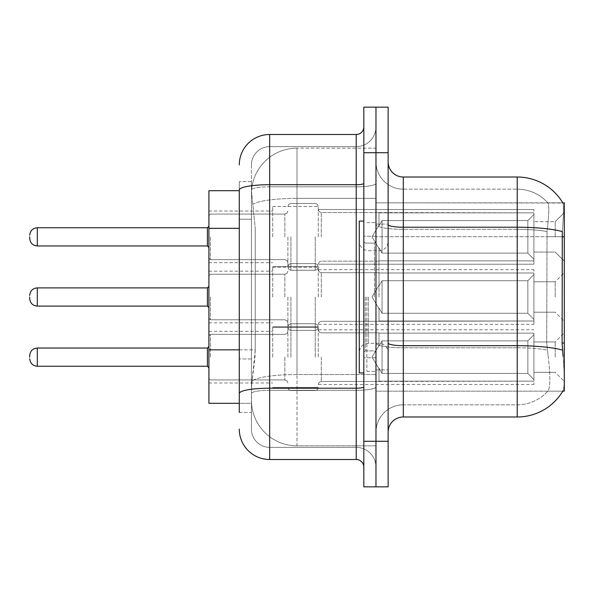 <?xml version="1.0" encoding="UTF-8"?>
<svg xmlns="http://www.w3.org/2000/svg" width="594" height="594" viewBox="0 0 594 594"><rect width="100%" height="100%" fill="white"/><g stroke="black" fill="none" stroke-linecap="round" stroke-linejoin="round"><path stroke-width="0.45" stroke-dasharray="2.97 2.23" d="M564.3 236.858L564.3 212.555L564.3 236.858M555.19 236.858L555.19 221.673L555.19 236.858M564.3 297L564.3 272.698L564.3 297M555.19 297L555.19 281.816L555.19 297M564.3 357.143L564.3 332.84L564.3 357.143M555.19 357.143L555.19 341.958L555.19 357.143M272.698 236.858L272.698 206.482L272.698 236.858M208.91 236.858L208.91 211.041L208.91 236.858M272.698 297L272.698 266.624L272.698 297M208.91 297L208.91 271.183L208.91 297M272.698 357.143L272.698 326.767L272.698 357.143M208.91 357.143L208.91 331.326L208.91 357.143M318.265 236.858L318.265 206.482L318.265 236.858M318.265 297L318.265 266.624L318.265 297M318.265 357.143L318.265 326.767L318.265 357.143M533.924 236.858L533.924 209.519L533.924 264.196L533.924 236.858L533.924 264.196L533.924 236.858L533.924 264.196L533.924 236.858L533.924 264.196L533.924 236.858L533.924 264.196L533.924 236.858L533.924 264.196L533.924 236.858L533.924 264.196L533.924 236.858L533.924 264.196L533.924 236.858L533.924 264.196L533.924 236.858L533.924 264.196L533.924 236.858L533.924 264.196L533.924 236.858L533.924 264.196L533.924 236.858L533.924 264.196L533.924 236.858L533.924 264.196L533.924 236.858L533.924 260.863L533.924 236.858L533.924 259.318L527.851 253.126L382.053 253.126L382.053 220.589L382.053 253.126L379.009 247.869L382.053 253.126L527.851 253.126L527.851 220.589L527.851 253.126L533.924 259.318L533.924 260.863L379.009 260.863L533.924 260.863L533.924 212.852L533.924 260.863L533.924 236.858L533.924 259.318L527.851 253.126L382.053 253.126L382.053 220.589L379.009 225.846L382.053 220.589L527.851 220.589L533.924 214.397L527.851 220.589L382.053 220.589L382.053 253.126L379.009 247.869L379.009 261.16L379.009 247.869L382.053 253.126L527.851 253.126L527.851 220.589L527.851 253.126L533.924 259.318L533.924 260.863L379.009 260.863L533.924 260.863L533.924 212.852L379.009 212.852L533.924 212.852L533.924 260.863L533.924 236.858L533.924 259.318L527.851 253.126L382.053 253.126L382.053 220.589L379.009 225.846L379.009 212.555L379.009 225.846L382.053 220.589L527.851 220.589L533.924 214.397L527.851 220.589L382.053 220.589L382.053 253.126L379.009 247.869L379.009 261.16L379.009 247.869L382.053 253.126L527.851 253.126L527.851 220.589L527.851 253.126L533.924 259.318L533.924 260.863L379.009 260.863L533.924 260.863L533.924 212.852L379.009 212.852L533.924 212.852L533.924 260.863L533.924 236.858L533.924 259.318L527.851 253.126L382.053 253.126L382.053 220.589L379.009 225.846L379.009 212.555L379.009 225.846L382.053 220.589L527.851 220.589L533.924 214.397L527.851 220.589L382.053 220.589L382.053 253.126L379.009 247.869L379.009 261.16L379.009 247.869L382.053 253.126L527.851 253.126L527.851 220.589L527.851 253.126L533.924 259.318L533.924 260.863L379.009 260.863L533.924 260.863L533.924 212.852L379.009 212.852L533.924 212.852L533.924 260.863L533.924 236.858L533.924 259.318L527.851 253.126L382.053 253.126L382.053 220.589L379.009 225.846L379.009 212.555L379.009 225.846L382.053 220.589L527.851 220.589L533.924 214.397L527.851 220.589L382.053 220.589L382.053 253.126L379.009 247.869L379.009 261.16L379.009 247.869L382.053 253.126L527.851 253.126L527.851 220.589L527.851 253.126L533.924 259.318L533.924 260.863L379.009 260.863L533.924 260.863L533.924 212.852L379.009 212.852L533.924 212.852L533.924 260.863L533.924 236.858L533.924 259.318L527.851 253.126L382.053 253.126L382.053 220.589L379.009 225.846L379.009 212.555L379.009 225.846L382.053 220.589L527.851 220.589L533.924 214.397L527.851 220.589L382.053 220.589L382.053 253.126L379.009 247.869L379.009 261.16L379.009 247.869L382.053 253.126L527.851 253.126L527.851 220.589L527.851 253.126L533.924 259.318L533.924 260.863L379.009 260.863L533.924 260.863L533.924 212.852L379.009 212.852L533.924 212.852L533.924 260.863L533.924 236.858L533.924 259.318L527.851 253.126L382.053 253.126L382.053 220.589L379.009 225.846L379.009 212.555L379.009 225.846L382.053 220.589L527.851 220.589L533.924 214.397L527.851 220.589L382.053 220.589L382.053 253.126L379.009 247.869L379.009 261.16L379.009 247.869L382.053 253.126L527.851 253.126L527.851 220.589L527.851 253.126L533.924 259.318L533.924 260.863L379.009 260.863L533.924 260.863L533.924 212.852L379.009 212.852L533.924 212.852L533.924 260.863L533.924 236.858L533.924 259.318L527.851 253.126L382.053 253.126L382.053 220.589L379.009 225.846L379.009 212.555L379.009 225.846L382.053 220.589L527.851 220.589L533.924 214.397L527.851 220.589L382.053 220.589L382.053 253.126L379.009 247.869L379.009 261.16L379.009 247.869L382.053 253.126L527.851 253.126L527.851 220.589L527.851 253.126L533.924 259.318L533.924 260.863L379.009 260.863L533.924 260.863L533.924 212.852L379.009 212.852L533.924 212.852L533.924 260.863L533.924 236.858L533.924 259.318L527.851 253.126L382.053 253.126L382.053 220.589L379.009 225.846L379.009 212.555L379.009 225.846L382.053 220.589L527.851 220.589L533.924 214.397L527.851 220.589L382.053 220.589L382.053 253.126L379.009 247.869L379.009 261.16L379.009 247.869L382.053 253.126L527.851 253.126L527.851 220.589L527.851 253.126L533.924 259.318L533.924 260.863L379.009 260.863L533.924 260.863L533.924 212.852L379.009 212.852L533.924 212.852L533.924 260.863L533.924 236.858L533.924 259.318L527.851 253.126L382.053 253.126L382.053 220.589L379.009 225.846L379.009 212.555L379.009 225.846L382.053 220.589L527.851 220.589L533.924 214.397L527.851 220.589L382.053 220.589L382.053 253.126L379.009 247.869L379.009 261.16L379.009 247.869L382.053 253.126L527.851 253.126L527.851 220.589L527.851 253.126L533.924 259.318L533.924 260.863L379.009 260.863L533.924 260.863L533.924 212.852L379.009 212.852L533.924 212.852L533.924 260.863L533.924 236.858L533.924 259.318L527.851 253.126L382.053 253.126L382.053 220.589L379.009 225.846L379.009 212.555L379.009 225.846L382.053 220.589L527.851 220.589L533.924 214.397L527.851 220.589L382.053 220.589L382.053 253.126L379.009 247.869L379.009 261.16L379.009 247.869L382.053 253.126L527.851 253.126L527.851 220.589L527.851 253.126L533.924 259.318L533.924 260.863L379.009 260.863L533.924 260.863L533.924 212.852L379.009 212.852L533.924 212.852L533.924 260.863L533.924 236.858L533.924 259.318L527.851 253.126L382.053 253.126L382.053 220.589L379.009 225.846L379.009 212.555L379.009 225.846L382.053 220.589L527.851 220.589L533.924 214.397L527.851 220.589L382.053 220.589L382.053 253.126L379.009 247.869L379.009 261.16L379.009 247.869L382.053 253.126L527.851 253.126L527.851 220.589L527.851 253.126L533.924 259.318L533.924 260.863L379.009 260.863L533.924 260.863L533.924 212.852L379.009 212.852L533.924 212.852L533.924 260.863L533.924 236.858L533.924 259.318L527.851 253.126L382.053 253.126L382.053 220.589L379.009 225.846L379.009 212.555L379.009 225.846L382.053 220.589L527.851 220.589L533.924 214.397L527.851 220.589L382.053 220.589L382.053 253.126L379.009 247.869L379.009 261.16L379.009 247.869L382.053 253.126L527.851 253.126L527.851 220.589L527.851 253.126L533.924 259.318L533.924 260.863L379.009 260.863L533.924 260.863L533.924 212.852L379.009 212.852L533.924 212.852L533.924 260.863L533.924 236.858L533.924 259.318L527.851 253.126L382.053 253.126L382.053 220.589L379.009 225.846L379.009 212.555L379.009 225.846L382.053 220.589L527.851 220.589L533.924 214.397L527.851 220.589L382.053 220.589L382.053 253.126L379.009 247.869L379.009 261.16L379.009 247.869L382.053 253.126L527.851 253.126L527.851 220.589L527.851 253.126L533.924 259.318L533.924 260.863L379.009 260.863L533.924 260.863L533.924 212.852L379.009 212.852L533.924 212.852L533.924 236.858M533.924 297L533.924 269.661L533.924 324.339L533.924 297L533.924 324.339L533.924 297L533.924 324.339L533.924 297L533.924 324.339L533.924 297L533.924 324.339L533.924 297L533.924 324.339L533.924 297L533.924 324.339L533.924 297L533.924 324.339L533.924 297L533.924 324.339L533.924 297L533.924 324.339L533.924 297L533.924 324.339L533.924 297L533.924 324.339L533.924 297L533.924 324.339L533.924 297L533.924 324.339L533.924 297L533.924 324.339L533.924 297L533.924 319.461L527.851 313.268L382.053 313.268L527.851 313.268L527.851 280.732L382.053 280.732L382.053 313.268L382.053 280.732L379.009 285.989L382.053 280.732L527.851 280.732L527.851 313.268L533.924 319.461L533.924 272.995L533.924 321.005L533.924 272.995L379.009 272.995L533.924 272.995L533.924 274.539L527.851 280.732L533.924 274.539L533.924 321.005L379.009 321.005L533.924 321.005L533.924 319.461L527.851 313.268L382.053 313.268L379.009 308.011L382.053 313.268L527.851 313.268L527.851 280.732L382.053 280.732L382.053 313.268L382.053 280.732L379.009 285.989L379.009 272.698L379.009 285.989L382.053 280.732L527.851 280.732L527.851 313.268L533.924 319.461L533.924 272.995L533.924 321.005L533.924 272.995L379.009 272.995L533.924 272.995L533.924 274.539L527.851 280.732L533.924 274.539L533.924 321.005L379.009 321.302L379.009 308.011L379.009 321.005L533.924 321.005L533.924 319.461L527.851 313.268L382.053 313.268L379.009 308.011L382.053 313.268L527.851 313.268L527.851 280.732L382.053 280.732L382.053 313.268L382.053 280.732L379.009 285.989L379.009 272.698L379.009 285.989L382.053 280.732L527.851 280.732L527.851 313.268L533.924 319.461L533.924 272.995L533.924 321.005L533.924 272.995L379.009 272.995L533.924 272.995L533.924 274.539L527.851 280.732L533.924 274.539L533.924 321.005L379.009 321.302L379.009 308.011L379.009 321.005L533.924 321.005L533.924 319.461L527.851 313.268L382.053 313.268L379.009 308.011L382.053 313.268L527.851 313.268L527.851 280.732L382.053 280.732L382.053 313.268L382.053 280.732L379.009 285.989L379.009 272.698L379.009 285.989L382.053 280.732L527.851 280.732L527.851 313.268L533.924 319.461L533.924 272.995L533.924 321.005L533.924 272.995L379.009 272.995L533.924 272.995L533.924 274.539L527.851 280.732L533.924 274.539L533.924 321.005L379.009 321.302L379.009 308.011L379.009 321.005L533.924 321.005L533.924 319.461L527.851 313.268L382.053 313.268L379.009 308.011L382.053 313.268L527.851 313.268L527.851 280.732L382.053 280.732L382.053 313.268L382.053 280.732L379.009 285.989L379.009 272.698L379.009 285.989L382.053 280.732L527.851 280.732L527.851 313.268L533.924 319.461L533.924 272.995L533.924 321.005L533.924 272.995L379.009 272.995L533.924 272.995L533.924 274.539L527.851 280.732L533.924 274.539L533.924 321.005L379.009 321.302L379.009 308.011L379.009 321.005L533.924 321.005L533.924 319.461L527.851 313.268L382.053 313.268L379.009 308.011L382.053 313.268L527.851 313.268L527.851 280.732L382.053 280.732L382.053 313.268L382.053 280.732L379.009 285.989L379.009 272.698L379.009 285.989L382.053 280.732L527.851 280.732L527.851 313.268L533.924 319.461L533.924 272.995L533.924 321.005L533.924 272.995L379.009 272.995L533.924 272.995L533.924 274.539L527.851 280.732L533.924 274.539L533.924 321.005L379.009 321.302L379.009 308.011L379.009 321.005L533.924 321.005L533.924 319.461L527.851 313.268L382.053 313.268L379.009 308.011L382.053 313.268L527.851 313.268L527.851 280.732L382.053 280.732L382.053 313.268L382.053 280.732L379.009 285.989L379.009 272.698L379.009 285.989L382.053 280.732L527.851 280.732L527.851 313.268L533.924 319.461L533.924 272.995L533.924 321.005L533.924 272.995L379.009 272.995L533.924 272.995L533.924 274.539L527.851 280.732L533.924 274.539L533.924 321.005L379.009 321.302L379.009 308.011L379.009 321.005L533.924 321.005L533.924 319.461L527.851 313.268L382.053 313.268L379.009 308.011L382.053 313.268L527.851 313.268L527.851 280.732L382.053 280.732L382.053 313.268L382.053 280.732L379.009 285.989L379.009 272.698L379.009 285.989L382.053 280.732L527.851 280.732L527.851 313.268L533.924 319.461L533.924 272.995L533.924 321.005L533.924 272.995L379.009 272.995L533.924 272.995L533.924 274.539L527.851 280.732L533.924 274.539L533.924 321.005L379.009 321.302L379.009 308.011L379.009 321.005L533.924 321.005L533.924 319.461L527.851 313.268L382.053 313.268L379.009 308.011L382.053 313.268L527.851 313.268L527.851 280.732L382.053 280.732L382.053 313.268L382.053 280.732L379.009 285.989L379.009 272.698L379.009 285.989L382.053 280.732L527.851 280.732L527.851 313.268L533.924 319.461L533.924 272.995L533.924 321.005L533.924 272.995L379.009 272.995L533.924 272.995L533.924 274.539L527.851 280.732L533.924 274.539L533.924 321.005L379.009 321.302L379.009 308.011L379.009 321.005L533.924 321.005L533.924 319.461L527.851 313.268L382.053 313.268L379.009 308.011L382.053 313.268L527.851 313.268L527.851 280.732L382.053 280.732L382.053 313.268L382.053 280.732L379.009 285.989L379.009 272.698L379.009 285.989L382.053 280.732L527.851 280.732L527.851 313.268L533.924 319.461L533.924 272.995L533.924 321.005L533.924 272.995L379.009 272.995L533.924 272.995L533.924 274.539L527.851 280.732L533.924 274.539L533.924 321.005L379.009 321.302L379.009 308.011L379.009 321.005L533.924 321.005L533.924 319.461L527.851 313.268L382.053 313.268L379.009 308.011L382.053 313.268L527.851 313.268L527.851 280.732L382.053 280.732L382.053 313.268L382.053 280.732L379.009 285.989L379.009 272.698L379.009 285.989L382.053 280.732L527.851 280.732L527.851 313.268L533.924 319.461L533.924 272.995L533.924 321.005L533.924 272.995L379.009 272.995L533.924 272.995L533.924 274.539L527.851 280.732L533.924 274.539L533.924 321.005L379.009 321.302L379.009 308.011L379.009 321.005L533.924 321.005L533.924 319.461L527.851 313.268L382.053 313.268L379.009 308.011L382.053 313.268L527.851 313.268L527.851 280.732L382.053 280.732L382.053 313.268L382.053 280.732L379.009 285.989L379.009 272.698L379.009 285.989L382.053 280.732L527.851 280.732L527.851 313.268L533.924 319.461L533.924 272.995L533.924 321.005L533.924 272.995L379.009 272.995L533.924 272.995L533.924 274.539L527.851 280.732L533.924 274.539L533.924 321.005L379.009 321.302L379.009 308.011L379.009 321.005L533.924 321.005L533.924 319.461L527.851 313.268L382.053 313.268L379.009 308.011L382.053 313.268L527.851 313.268L527.851 280.732L382.053 280.732L382.053 313.268L382.053 280.732L379.009 285.989L379.009 272.698L379.009 285.989L382.053 280.732L527.851 280.732L527.851 313.268L533.924 319.461L533.924 272.995L533.924 321.005L533.924 272.995L379.009 272.995L533.924 272.995L533.924 274.539L527.851 280.732L533.924 274.539L533.924 321.005L379.009 321.302L379.009 308.011L379.009 321.005L533.924 321.005L533.924 319.461L527.851 313.268L382.053 313.268L379.009 308.011L382.053 313.268L527.851 313.268L527.851 280.732L382.053 280.732L382.053 313.268L382.053 280.732L379.009 285.989L379.009 272.698L379.009 285.989L382.053 280.732L527.851 280.732L527.851 313.268L533.924 319.461L533.924 272.995L533.924 321.005L533.924 272.995L379.009 272.995L533.924 272.995L533.924 274.539L527.851 280.732L533.924 274.539L533.924 321.005L379.009 321.302L379.009 308.011L379.009 321.005L533.924 321.005L533.924 319.461L527.851 313.268L382.053 313.268L379.009 308.011L382.053 313.268L527.851 313.268L527.851 280.732L382.053 280.732L382.053 313.268L382.053 280.732L379.009 285.989L379.009 272.698L379.009 285.989L382.053 280.732L527.851 280.732L527.851 313.268L533.924 319.461L533.924 272.995L533.924 321.005L533.924 272.995L379.009 272.995L533.924 272.995L533.924 274.539L527.851 280.732L533.924 274.539L533.924 297M533.924 357.143L533.924 384.481L533.924 333.137L533.924 357.143L533.924 334.682L527.851 340.874L382.053 340.874L382.053 373.411L382.053 340.874L379.009 346.131L382.053 340.874L527.851 340.874L527.851 373.411L527.851 340.874L533.924 334.682L533.924 333.137L379.009 333.137L533.924 333.137L533.924 381.148L533.924 333.137L533.924 357.143L533.924 334.682L527.851 340.874L382.053 340.874L382.053 373.411L379.009 368.154L382.053 373.411L527.851 373.411L533.924 379.603L527.851 373.411L382.053 373.411L382.053 340.874L379.009 346.131L379.009 332.84L379.009 346.131L382.053 340.874L527.851 340.874L527.851 373.411L527.851 340.874L533.924 334.682L533.924 333.137L379.009 333.137L533.924 333.137L533.924 381.148L379.009 381.148L533.924 381.148L533.924 333.137L533.924 357.143L533.924 334.682L527.851 340.874L382.053 340.874L382.053 373.411L379.009 368.154L379.009 381.445L379.009 368.154L382.053 373.411L527.851 373.411L533.924 379.603L527.851 373.411L382.053 373.411L382.053 340.874L379.009 346.131L379.009 332.84L379.009 346.131L382.053 340.874L527.851 340.874L527.851 373.411L527.851 340.874L533.924 334.682L533.924 333.137L379.009 333.137L533.924 333.137L533.924 381.148L379.009 381.148L533.924 381.148L533.924 333.137L533.924 357.143L533.924 334.682L527.851 340.874L382.053 340.874L382.053 373.411L379.009 368.154L379.009 381.445L379.009 368.154L382.053 373.411L527.851 373.411L533.924 379.603L527.851 373.411L382.053 373.411L382.053 340.874L379.009 346.131L379.009 332.84L379.009 346.131L382.053 340.874L527.851 340.874L527.851 373.411L527.851 340.874L533.924 334.682L533.924 333.137L379.009 333.137L533.924 333.137L533.924 381.148L379.009 381.148L533.924 381.148L533.924 333.137L533.924 357.143L533.924 334.682L527.851 340.874L382.053 340.874L382.053 373.411L379.009 368.154L379.009 381.445L379.009 368.154L382.053 373.411L527.851 373.411L533.924 379.603L527.851 373.411L382.053 373.411L382.053 340.874L379.009 346.131L379.009 332.84L379.009 346.131L382.053 340.874L527.851 340.874L527.851 373.411L527.851 340.874L533.924 334.682L533.924 333.137L379.009 333.137L533.924 333.137L533.924 381.148L379.009 381.148L533.924 381.148L533.924 333.137L533.924 357.143L533.924 334.682L527.851 340.874L382.053 340.874L382.053 373.411L379.009 368.154L379.009 381.445L379.009 368.154L382.053 373.411L527.851 373.411L533.924 379.603L527.851 373.411L382.053 373.411L382.053 340.874L379.009 346.131L379.009 332.84L379.009 346.131L382.053 340.874L527.851 340.874L527.851 373.411L527.851 340.874L533.924 334.682L533.924 333.137L379.009 333.137L533.924 333.137L533.924 381.148L379.009 381.148L533.924 381.148L533.924 333.137L533.924 357.143L533.924 334.682L527.851 340.874L382.053 340.874L382.053 373.411L379.009 368.154L379.009 381.445L379.009 368.154L382.053 373.411L527.851 373.411L533.924 379.603L527.851 373.411L382.053 373.411L382.053 340.874L379.009 346.131L379.009 332.84L379.009 346.131L382.053 340.874L527.851 340.874L527.851 373.411L527.851 340.874L533.924 334.682L533.924 333.137L379.009 333.137L533.924 333.137L533.924 381.148L379.009 381.148L533.924 381.148L533.924 333.137L533.924 357.143L533.924 334.682L527.851 340.874L382.053 340.874L382.053 373.411L379.009 368.154L379.009 381.445L379.009 368.154L382.053 373.411L527.851 373.411L533.924 379.603L527.851 373.411L382.053 373.411L382.053 340.874L379.009 346.131L379.009 332.84L379.009 346.131L382.053 340.874L527.851 340.874L527.851 373.411L527.851 340.874L533.924 334.682L533.924 333.137L379.009 333.137L533.924 333.137L533.924 381.148L379.009 381.148L533.924 381.148L533.924 333.137L533.924 357.143L533.924 334.682L527.851 340.874L382.053 340.874L382.053 373.411L379.009 368.154L379.009 381.445L379.009 368.154L382.053 373.411L527.851 373.411L533.924 379.603L527.851 373.411L382.053 373.411L382.053 340.874L379.009 346.131L379.009 332.84L379.009 346.131L382.053 340.874L527.851 340.874L527.851 373.411L527.851 340.874L533.924 334.682L533.924 333.137L379.009 333.137L533.924 333.137L533.924 381.148L379.009 381.148L533.924 381.148L533.924 333.137L533.924 357.143L533.924 334.682L527.851 340.874L382.053 340.874L382.053 373.411L379.009 368.154L379.009 381.445L379.009 368.154L382.053 373.411L527.851 373.411L533.924 379.603L527.851 373.411L382.053 373.411L382.053 340.874L379.009 346.131L379.009 332.84L379.009 346.131L382.053 340.874L527.851 340.874L527.851 373.411L527.851 340.874L533.924 334.682L533.924 333.137L379.009 333.137L533.924 333.137L533.924 381.148L379.009 381.148L533.924 381.148L533.924 333.137L533.924 357.143L533.924 334.682L527.851 340.874L382.053 340.874L382.053 373.411L379.009 368.154L379.009 381.445L379.009 368.154L382.053 373.411L527.851 373.411L533.924 379.603L527.851 373.411L382.053 373.411L382.053 340.874L379.009 346.131L379.009 332.84L379.009 346.131L382.053 340.874L527.851 340.874L527.851 373.411L527.851 340.874L533.924 334.682L533.924 333.137L379.009 333.137L533.924 333.137L533.924 381.148L379.009 381.148L533.924 381.148L533.924 333.137L533.924 357.143L533.924 334.682L527.851 340.874L382.053 340.874L382.053 373.411L379.009 368.154L379.009 381.445L379.009 368.154L382.053 373.411L527.851 373.411L533.924 379.603L527.851 373.411L382.053 373.411L382.053 340.874L379.009 346.131L379.009 332.84L379.009 346.131L382.053 340.874L527.851 340.874L527.851 373.411L527.851 340.874L533.924 334.682L533.924 333.137L379.009 333.137L533.924 333.137L533.924 381.148L379.009 381.148L533.924 381.148L533.924 333.137L533.924 357.143L533.924 334.682L527.851 340.874L382.053 340.874L382.053 373.411L379.009 368.154L379.009 381.445L379.009 368.154L382.053 373.411L527.851 373.411L533.924 379.603L527.851 373.411L382.053 373.411L382.053 340.874L379.009 346.131L379.009 332.84L379.009 346.131L382.053 340.874L527.851 340.874L527.851 373.411L527.851 340.874L533.924 334.682L533.924 333.137L379.009 333.137L533.924 333.137L533.924 381.148L379.009 381.148L533.924 381.148L533.924 333.137L533.924 357.143L533.924 334.682L527.851 340.874L382.053 340.874L382.053 373.411L379.009 368.154L379.009 381.445L379.009 368.154L382.053 373.411L527.851 373.411L533.924 379.603L527.851 373.411L382.053 373.411L382.053 340.874L379.009 346.131L379.009 332.84L379.009 346.131L382.053 340.874L527.851 340.874L527.851 373.411L527.851 340.874L533.924 334.682L533.924 333.137L379.009 333.137L533.924 333.137L533.924 381.148L379.009 381.148L533.924 381.148L533.924 333.137L533.924 357.143L533.924 334.682L527.851 340.874L382.053 340.874L382.053 373.411L379.009 368.154L379.009 381.445L379.009 368.154L382.053 373.411L527.851 373.411L533.924 379.603L527.851 373.411L382.053 373.411L382.053 340.874L379.009 346.131L379.009 332.84L379.009 346.131L382.053 340.874L527.851 340.874L527.851 373.411L527.851 340.874L533.924 334.682L533.924 333.137L379.009 333.137L533.924 333.137L533.924 381.148L379.009 381.148L533.924 381.148L533.924 357.143M239.285 349.836L255.242 349.836L254.945 357.751L251.626 385.09L255.242 349.836L255.242 228.341L255.242 349.836L208.91 349.836L208.91 403.311L251.537 403.311L251.44 400.274A45.56 45.56 0 0 0 297 445.834L375.972 445.834L375.972 374.539L375.972 445.834L297 445.834L297 374.539L297 445.834A45.56 45.56 0 0 1 251.44 400.274L251.44 391.008L251.537 403.311L239.285 403.311M251.626 385.09L251.44 391.008L251.626 385.09M403.311 177.019L517.218 177.019A53.156 53.156 0 0 1 562.919 203.029C563.832 205.502 563.632 215.013 562.318 231.563C563.632 215.043 563.832 205.531 562.919 203.029L375.972 202.836L564.3 202.836L564.3 391.164L375.972 391.164L375.972 343.035L375.972 391.164L562.808 391.164L547.779 391.164L548.18 390.711L547.779 391.164L562.808 391.164L563.075 390.711C564.604 386.746 564.604 375.252 563.075 356.229C564.604 375.23 564.604 386.724 563.075 390.711A53.156 53.156 0 0 1 517.218 416.981L403.311 416.981L403.311 177.019A15.184 15.184 0 0 1 388.127 161.828L388.127 224.584L388.127 161.828M564.3 236.724L375.972 236.724L375.972 343.035L375.972 202.836L375.972 236.724L562.102 236.724L562.102 343.035L563.075 356.229M375.972 148.166L375.972 374.539L375.972 148.166L297 148.166L375.972 148.166M251.5 191.313L255.242 228.341L251.5 191.313A45.56 45.56 0 0 1 297 148.166A45.56 45.56 0 0 0 251.5 191.313A45.56 45.56 0 0 1 297 148.166L297 198.366L375.972 198.366L297 198.366L297 148.166M239.285 190.689L208.91 190.689L208.91 349.836M388.127 297L388.127 224.101L388.127 297M375.972 297L375.972 371.421L375.972 297M366.862 297L366.862 371.421L366.862 297M548.18 356.229C550.415 375.23 550.415 386.724 548.18 390.711A41.008 41.008 0 0 1 517.218 404.833L403.311 404.833L403.311 356.229L403.311 404.833L517.218 404.833A41.008 41.008 0 0 0 548.18 390.711C550.415 386.746 550.415 375.252 548.18 356.229L546.718 343.035L547.044 231.563C549.005 215.058 549.309 205.546 547.95 203.029L547.95 203.029A41.008 41.008 0 0 0 517.218 189.167A41.008 41.008 0 0 1 547.95 203.029C549.309 205.517 549.005 215.028 547.044 231.563L546.718 343.035L548.18 356.229M375.972 356.229L375.972 224.584L375.972 356.229M388.127 432.172L388.127 224.584L388.127 432.172A15.184 15.184 0 0 1 403.311 416.981M375.972 161.828L375.972 224.584L375.972 161.828A27.339 27.339 0 0 0 403.311 189.167A27.339 27.339 0 0 1 375.972 161.828A27.339 27.339 0 0 0 403.311 189.167L403.311 347.794A27.339 4.745 0 0 1 375.972 343.042A27.339 4.745 0 0 0 403.311 347.794L403.311 189.167L517.218 189.167L403.311 189.167M388.127 152.717L388.127 486.842L375.972 486.842L375.972 107.158L388.127 107.158L388.127 152.717L375.972 152.717L375.972 107.158M562.919 203.029A53.156 53.156 0 0 0 517.218 177.019L517.218 227.22A53.156 9.229 180 0 1 562.318 231.563L562.102 236.724L546.718 236.724L562.102 236.724M375.972 432.172A27.339 27.339 0 0 1 403.311 404.833A27.339 27.339 0 0 0 375.972 432.172A27.339 27.339 0 0 1 403.311 404.833M562.808 202.836L547.779 202.836L562.808 202.836M239.285 412.422L251.44 412.422L251.44 181.578L251.44 412.422L239.285 412.422L239.285 358.954L239.285 393.48A30.376 5.272 180 0 1 269.661 388.209L356.229 388.209L356.229 459.504A7.596 7.596 0 0 1 363.825 467.099L363.825 126.901L363.825 467.099M239.285 429.128A30.376 30.376 0 0 0 269.661 459.504L269.661 447.356A18.228 18.228 0 0 1 251.44 429.128L251.44 189.969L251.44 429.128A18.228 18.228 0 0 0 269.661 447.356L356.229 447.356L356.229 398.76L356.229 447.356L269.661 447.356L269.661 390.317L356.229 390.317L356.229 398.76L356.229 390.317A19.743 3.43 0 0 0 375.972 386.887L375.972 183.375L375.972 386.887A19.743 3.43 0 0 1 356.229 390.317L356.229 186.806L356.229 390.317L269.661 390.317L269.661 146.644L356.229 146.644A19.743 19.743 0 0 0 375.972 126.901L375.972 183.375L375.972 126.901A19.743 19.743 0 0 1 356.229 146.644L356.229 186.806L356.229 146.644A19.743 19.743 0 0 0 375.972 126.901M363.825 297L363.825 372.935L363.825 297M388.127 441.283L375.972 441.283L375.972 486.842L363.825 486.842L363.825 107.158M363.825 441.283L375.972 441.283L375.972 152.717L363.825 152.717M251.44 164.872A18.228 18.228 0 0 1 269.661 146.644A18.228 18.228 0 0 0 251.44 164.872L251.44 189.969L251.44 164.872A18.228 18.228 0 0 1 269.661 146.644L269.661 134.496A30.376 30.376 0 0 0 239.285 164.872A30.376 30.376 0 0 1 269.661 134.496L356.229 134.496A7.596 7.596 0 0 0 363.825 126.901A7.596 7.596 0 0 1 356.229 134.496L356.229 388.209A7.596 1.322 -0 0 0 363.825 386.887M269.661 459.504L356.229 459.504M239.285 219.223L239.285 358.954L239.285 181.578L239.285 219.223L251.44 219.223L239.285 219.223M363.825 183.375A7.596 1.322 0 0 1 356.229 184.697L269.661 184.697A30.376 5.272 180 0 0 239.285 189.969L239.285 393.48M269.661 146.644L356.229 146.644M375.972 467.099A19.743 19.743 0 0 0 356.229 447.356A19.743 19.743 0 0 1 375.972 467.099A19.743 19.743 0 0 0 356.229 447.356M251.44 181.578L239.285 181.578L251.44 181.578M287.89 357.143L287.89 326.767L287.89 357.143M287.89 297L287.89 327.376L287.89 297M287.89 236.858L287.89 267.233L287.89 236.858M363.825 372.935L359.266 372.935L359.266 221.065L359.266 352.405L359.266 221.065L363.825 221.065M29.7 357.143L29.7 355.62L29.7 357.143M379.009 368.154L379.009 381.445L379.009 368.154L382.053 373.411L379.009 368.154L379.009 381.148L533.924 381.148L379.009 381.445L379.009 368.154M379.009 333.137L379.009 346.131L379.009 333.137M382.053 373.411L527.851 373.411L533.924 379.603L527.851 373.411L382.053 373.411M379.009 321.005L379.009 308.011L379.009 321.005L533.924 321.005L379.009 321.302L379.009 308.011L382.053 313.268L379.009 308.011L379.009 321.005M379.009 285.989L379.009 272.698L379.009 285.989M533.924 321.005L533.924 319.461L533.924 321.005M379.009 225.846L379.009 212.555L379.009 225.846L382.053 220.589L379.009 225.846L379.009 212.852L533.924 212.852L379.009 212.555L379.009 225.846M379.009 260.863L379.009 247.869L379.009 260.863M382.053 220.589L527.851 220.589L533.924 214.397L527.851 220.589L382.053 220.589M297 374.539A45.56 7.915 180 0 0 251.982 381.229A45.56 7.915 180 0 1 297 374.539L375.972 374.539L297 374.539L297 198.366L297 374.539M564.3 343.035L562.102 343.035M252.628 204.477A45.56 7.915 180 0 1 297 198.366A45.56 7.915 180 0 0 252.628 204.477M251.44 400.274A45.56 45.56 0 0 0 297 445.834M239.285 228.341L208.91 228.341M388.127 224.584A15.184 2.636 0 0 0 403.311 227.22L517.218 227.22L517.218 404.833L517.218 189.167A41.008 41.008 0 0 1 547.95 203.029A41.008 41.008 0 0 0 517.218 189.167L517.218 229.329A41.008 7.121 180 0 1 547.044 231.563A41.008 7.121 180 0 0 517.218 229.329L517.218 347.794A41.008 7.121 180 0 1 547.289 350.074A41.008 7.121 180 0 0 517.218 347.794L517.218 416.981M562.481 350.074A53.156 9.229 180 0 0 517.218 345.686L403.311 345.686A15.184 2.636 0 0 1 388.127 343.042M517.218 229.329L403.311 229.329A27.339 4.745 0 0 1 375.972 224.584A27.339 4.745 0 0 0 403.311 229.329L517.218 229.329M517.218 347.794L403.311 347.794L517.218 347.794M269.661 186.806L356.229 186.806A19.743 3.43 0 0 0 375.972 183.375A19.743 3.43 0 0 1 356.229 186.806L269.661 186.806A18.228 3.163 180 0 0 251.44 189.969A18.228 3.163 180 0 1 269.661 186.806M269.661 390.317A18.228 3.163 180 0 0 251.44 393.48A18.228 3.163 180 0 1 269.661 390.317M269.661 447.356A18.228 18.228 0 0 1 251.44 429.128M251.44 358.954L239.285 358.954L251.44 358.954M210.432 357.143L210.432 334.363L210.432 357.143M207.395 357.143L207.395 366.253L207.395 348.032L207.395 366.253L207.395 348.032L207.395 366.253L207.395 348.032L207.395 366.253L207.395 348.032L207.395 366.253L207.395 348.032L207.395 366.253L207.395 348.032L207.395 366.253L207.395 348.032L207.395 366.253L207.395 348.032L207.395 366.253L207.395 348.032L207.395 366.253L207.395 348.032L207.395 366.253L207.395 348.032L207.395 366.253L207.395 348.032L207.395 366.253L207.395 348.032L207.395 366.253L208.91 367.775L207.395 366.253L208.91 367.775L207.395 366.253L208.91 367.775L207.395 366.253L208.91 367.775L207.395 366.253L208.91 367.775L207.395 366.253L208.91 367.775L207.395 366.253L208.91 367.775L207.395 366.253L37.296 366.253L37.296 348.032C32.722 348.44 30.19 350.972 29.7 355.62C30.19 350.972 32.722 348.44 37.296 348.032L207.395 348.032L207.395 357.143M321.302 357.143L321.302 381.445L321.302 357.143M315.228 357.143L315.228 323.73L315.228 357.143M290.926 357.143L290.926 323.73L290.926 357.143M284.853 357.143L284.853 379.922L284.853 357.143M210.432 297L210.432 319.78L210.432 297M207.395 287.89L207.395 306.11L207.395 287.89L207.395 306.11L207.395 287.89L207.395 306.11L207.395 287.89L207.395 306.11L207.395 287.89L207.395 306.11L207.395 287.89L207.395 306.11L207.395 287.89L207.395 306.11L207.395 287.89L207.395 306.11L207.395 287.89L207.395 306.11L207.395 287.89L207.395 306.11L207.395 287.89L207.395 306.11L207.395 287.89L207.395 306.11L207.395 287.89L207.395 306.11L207.395 287.89L207.395 306.11L207.395 287.89L207.395 306.11L208.91 307.633L207.395 306.11L208.91 307.633L207.395 306.11L208.91 307.633L207.395 306.11L208.91 307.633L207.395 306.11L208.91 307.633L207.395 306.11L208.91 307.633L207.395 306.11L208.91 307.633L207.395 306.11L37.296 306.11L37.296 287.89L37.296 306.11L37.296 287.89L37.296 306.11L37.296 287.89L37.296 306.11L37.296 287.89L37.296 306.11L37.296 287.89L37.296 306.11L37.296 287.89L37.296 306.11L37.296 287.89L37.296 306.11L37.296 287.89L37.296 306.11L37.296 287.89L37.296 306.11L37.296 287.89L37.296 306.11L37.296 287.89L37.296 306.11L37.296 287.89L37.296 306.11L37.296 287.89L37.296 306.11L37.296 287.89L37.296 306.11L37.296 287.89L207.395 287.89L208.91 286.367L207.395 287.89L208.91 286.367L207.395 287.89L208.91 286.367L207.395 287.89L208.91 286.367L207.395 287.89L208.91 286.367L207.395 287.89L208.91 286.367L207.395 287.89L208.91 286.367L207.395 287.89L37.296 287.89C32.722 288.298 30.19 290.83 29.7 295.478C30.19 290.83 32.722 288.298 37.296 287.89L207.395 287.89L37.296 287.89C32.722 288.298 30.19 290.83 29.7 295.478C30.19 290.83 32.722 288.298 37.296 287.89L207.395 287.89L37.296 287.89C32.722 288.298 30.19 290.83 29.7 295.478C30.19 290.83 32.722 288.298 37.296 287.89L207.395 287.89L37.296 287.89C32.722 288.298 30.19 290.83 29.7 295.478C30.19 290.83 32.722 288.298 37.296 287.89L207.395 287.89L37.296 287.89C32.722 288.298 30.19 290.83 29.7 295.478C30.19 290.83 32.722 288.298 37.296 287.89L207.395 287.89L37.296 287.89C32.722 288.298 30.19 290.83 29.7 295.478C30.19 290.83 32.722 288.298 37.296 287.89L207.395 287.89L37.296 287.89C32.722 288.298 30.19 290.83 29.7 295.478C30.19 290.83 32.722 288.298 37.296 287.89M321.302 297L321.302 272.698L321.302 297M315.228 297L315.228 330.413L315.228 297M290.926 297L290.926 330.413L290.926 297M284.853 297L284.853 274.22L284.853 297M210.432 236.858L210.432 259.637L210.432 236.858M29.7 238.38C30.19 243.028 32.722 245.56 37.296 245.968L207.395 245.968L37.296 245.968C32.722 245.56 30.19 243.028 29.7 238.38C30.19 243.028 32.722 245.56 37.296 245.968L207.395 245.968L37.296 245.968C32.722 245.56 30.19 243.028 29.7 238.38C30.19 243.028 32.722 245.56 37.296 245.968L207.395 245.968L37.296 245.968C32.722 245.56 30.19 243.028 29.7 238.38C30.19 243.028 32.722 245.56 37.296 245.968L207.395 245.968L37.296 245.968C32.722 245.56 30.19 243.028 29.7 238.38C30.19 243.028 32.722 245.56 37.296 245.968L207.395 245.968L37.296 245.968C32.722 245.56 30.19 243.028 29.7 238.38C30.19 243.028 32.722 245.56 37.296 245.968L207.395 245.968L37.296 245.968C32.722 245.56 30.19 243.028 29.7 238.38C30.19 243.028 32.722 245.56 37.296 245.968L37.296 227.747L37.296 245.968L37.296 227.747L37.296 245.968L37.296 227.747L37.296 245.968L37.296 227.747L37.296 245.968L37.296 227.747L37.296 245.968L37.296 227.747L37.296 245.968L37.296 227.747L37.296 245.968L37.296 227.747L37.296 245.968L37.296 227.747L37.296 245.968L37.296 227.747L37.296 245.968L37.296 227.747L37.296 245.968L37.296 227.747L37.296 245.968L37.296 227.747L207.395 227.747L207.395 245.968L207.395 227.747L207.395 245.968L207.395 227.747L207.395 245.968L207.395 227.747L207.395 245.968L207.395 227.747L207.395 245.968L207.395 227.747L207.395 245.968L207.395 227.747L207.395 245.968L207.395 227.747L207.395 245.968L207.395 227.747L207.395 245.968L207.395 227.747L207.395 245.968L207.395 227.747L207.395 245.968L207.395 227.747L207.395 245.968L207.395 227.747L207.395 245.968L207.395 227.747L207.395 245.968L208.91 247.49M321.302 236.858L321.302 212.555L321.302 236.858M315.228 236.858L315.228 270.27L315.228 236.858M290.926 236.858L290.926 270.27L290.926 236.858M284.853 236.858L284.853 214.078L284.853 236.858M374.458 297L374.458 243.117L374.458 297M365.347 297L365.347 350.883L365.347 297M368.384 297L368.384 343.295L368.384 297M379.009 297L379.009 250.705L379.009 297M37.296 357.143L37.296 366.253L37.296 357.143M37.296 236.858L37.296 227.747L37.296 236.858M555.19 221.673L564.3 212.555L555.19 221.673L564.3 212.555L555.19 221.673L564.3 212.555L555.19 221.673L564.3 212.555L555.19 221.673L564.3 212.555L555.19 221.673L564.3 212.555L555.19 221.673L564.3 212.555L555.19 221.673L533.924 221.673L555.19 221.673M533.924 281.816L555.19 281.816L533.924 281.816L555.19 281.816L533.924 281.816L555.19 281.816L533.924 281.816L555.19 281.816L533.924 281.816L555.19 281.816L533.924 281.816L555.19 281.816L533.924 281.816L555.19 281.816L533.924 281.816L555.19 281.816L564.3 272.698M533.924 341.958L555.19 341.958L533.924 341.958L555.19 341.958L533.924 341.958L555.19 341.958L533.924 341.958L555.19 341.958L533.924 341.958L555.19 341.958L533.924 341.958L555.19 341.958L533.924 341.958L555.19 341.958L533.924 341.958L555.19 341.958L564.3 332.84M208.91 211.041L272.698 211.041L208.91 211.041M208.91 271.183L272.698 271.183M208.91 331.326L272.698 331.326M272.698 206.482L318.265 206.482L272.698 206.482M272.698 266.624L318.265 266.624L272.698 266.624L318.265 266.624L272.698 266.624L318.265 266.624L272.698 266.624L318.265 266.624L272.698 266.624L318.265 266.624L272.698 266.624L318.265 266.624L272.698 266.624L318.265 266.624L272.698 266.624L318.265 266.624L317.359 264.464L315.228 263.588L317.359 264.464L318.265 266.624L317.359 264.464L315.228 263.588L317.359 264.464L318.265 266.624L317.359 264.464L315.228 263.588L317.359 264.464L318.265 266.624L317.359 264.464L315.228 263.588L317.359 264.464L318.265 266.624L317.359 264.464L315.228 263.588L317.359 264.464L318.265 266.624L317.359 264.464L315.228 263.588L317.359 264.464L318.265 266.624L317.359 264.464L315.228 263.588L317.359 264.464L318.265 266.624L317.359 264.464L315.228 263.588L290.926 263.588L288.795 264.464L287.89 266.624L288.795 264.464L290.926 263.588L315.228 263.588L290.926 263.588L288.795 264.464L287.89 266.624L288.795 264.464L290.926 263.588L315.228 263.588L290.926 263.588L288.795 264.464L287.89 266.624L288.795 264.464L290.926 263.588L315.228 263.588L290.926 263.588L288.795 264.464L287.89 266.624L288.795 264.464L290.926 263.588L315.228 263.588L290.926 263.588L288.795 264.464L287.89 266.624L288.795 264.464L290.926 263.588L315.228 263.588L290.926 263.588L288.795 264.464L287.89 266.624L288.795 264.464L290.926 263.588L315.228 263.588L290.926 263.588L288.795 264.464L287.89 266.624L288.795 264.464L290.926 263.588L315.228 263.588L290.926 263.588L288.795 264.464L287.89 266.624M272.698 326.767L318.265 326.767L272.698 326.767L318.265 326.767L272.698 326.767L318.265 326.767L272.698 326.767L318.265 326.767L272.698 326.767L318.265 326.767L272.698 326.767L318.265 326.767L272.698 326.767L318.265 326.767L272.698 326.767L318.265 326.767L317.359 324.606L315.228 323.73L317.359 324.606L318.265 326.767L317.359 324.606L315.228 323.73L317.359 324.606L318.265 326.767L317.359 324.606L315.228 323.73L317.359 324.606L318.265 326.767L317.359 324.606L315.228 323.73L317.359 324.606L318.265 326.767L317.359 324.606L315.228 323.73L317.359 324.606L318.265 326.767L317.359 324.606L315.228 323.73L317.359 324.606L318.265 326.767L317.359 324.606L315.228 323.73L317.359 324.606L318.265 326.767L317.359 324.606L315.228 323.73L290.926 323.73L288.795 324.606L287.89 326.767L288.795 324.606L290.926 323.73L315.228 323.73L290.926 323.73L288.795 324.606L287.89 326.767L288.795 324.606L290.926 323.73L315.228 323.73L290.926 323.73L288.795 324.606L287.89 326.767L288.795 324.606L290.926 323.73L315.228 323.73L290.926 323.73L288.795 324.606L287.89 326.767L288.795 324.606L290.926 323.73L315.228 323.73L290.926 323.73L288.795 324.606L287.89 326.767L288.795 324.606L290.926 323.73L315.228 323.73L290.926 323.73L288.795 324.606L287.89 326.767L288.795 324.606L290.926 323.73L315.228 323.73L290.926 323.73L288.795 324.606L287.89 326.767L288.795 324.606L290.926 323.73L315.228 323.73L290.926 323.73L288.795 324.606L287.89 326.767M318.265 209.519L533.924 209.519L318.265 209.519L533.924 209.519L318.265 209.519L533.924 209.519L318.265 209.519L533.924 209.519L318.265 209.519L533.924 209.519L318.265 209.519L533.924 209.519L318.265 209.519L533.924 209.519L318.265 209.519L319.171 211.687L321.302 212.555L379.009 212.555L321.302 212.555L319.171 211.687L318.265 209.519L319.171 211.687L321.302 212.555L379.009 212.555L321.302 212.555L319.171 211.687L318.265 209.519L319.171 211.687L321.302 212.555L379.009 212.555L321.302 212.555L319.171 211.687L318.265 209.519L319.171 211.687L321.302 212.555L379.009 212.555L321.302 212.555L319.171 211.687L318.265 209.519L319.171 211.687L321.302 212.555L379.009 212.555L321.302 212.555L319.171 211.687L318.265 209.519L319.171 211.687L321.302 212.555L379.009 212.555L321.302 212.555L319.171 211.687L318.265 209.519L319.171 211.687L321.302 212.555L379.009 212.555L321.302 212.555L319.171 211.687L318.265 209.519M379.009 272.698L321.302 272.698L319.171 271.829L318.265 269.661L319.171 271.829L321.302 272.698L379.009 272.698L321.302 272.698L319.171 271.829L318.265 269.661L319.171 271.829L321.302 272.698L379.009 272.698L321.302 272.698L319.171 271.829L318.265 269.661L319.171 271.829L321.302 272.698L379.009 272.698L321.302 272.698L319.171 271.829L318.265 269.661L319.171 271.829L321.302 272.698L379.009 272.698L321.302 272.698L319.171 271.829L318.265 269.661L319.171 271.829L321.302 272.698L379.009 272.698L321.302 272.698L319.171 271.829L318.265 269.661L319.171 271.829L321.302 272.698L379.009 272.698L321.302 272.698L319.171 271.829L318.265 269.661L319.171 271.829L321.302 272.698L379.009 272.698L321.302 272.698L319.171 271.829L318.265 269.661L533.924 269.661M379.009 332.84L321.302 332.84L319.171 331.972L318.265 329.804L319.171 331.972L321.302 332.84L379.009 332.84L321.302 332.84L319.171 331.972L318.265 329.804L319.171 331.972L321.302 332.84L379.009 332.84L321.302 332.84L319.171 331.972L318.265 329.804L319.171 331.972L321.302 332.84L379.009 332.84L321.302 332.84L319.171 331.972L318.265 329.804L319.171 331.972L321.302 332.84L379.009 332.84L321.302 332.84L319.171 331.972L318.265 329.804L319.171 331.972L321.302 332.84L379.009 332.84L321.302 332.84L319.171 331.972L318.265 329.804L319.171 331.972L321.302 332.84L379.009 332.84L321.302 332.84L319.171 331.972L318.265 329.804L319.171 331.972L321.302 332.84L379.009 332.84L321.302 332.84L319.171 331.972L318.265 329.804L533.924 329.804M533.924 372.327L555.19 372.327L533.924 372.327L555.19 372.327L533.924 372.327L555.19 372.327L533.924 372.327L555.19 372.327L533.924 372.327L555.19 372.327L533.924 372.327L555.19 372.327L533.924 372.327L555.19 372.327L533.924 372.327L555.19 372.327L564.3 381.445M533.924 312.184L555.19 312.184L533.924 312.184L555.19 312.184L533.924 312.184L555.19 312.184L533.924 312.184L555.19 312.184L533.924 312.184L555.19 312.184L533.924 312.184L555.19 312.184L533.924 312.184L555.19 312.184L533.924 312.184L555.19 312.184L564.3 321.302M533.924 252.042L555.19 252.042L564.3 261.16L555.19 252.042L564.3 261.16L555.19 252.042L564.3 261.16L555.19 252.042L564.3 261.16L555.19 252.042L564.3 261.16L555.19 252.042L564.3 261.16L555.19 252.042L564.3 261.16L555.19 252.042L533.924 252.042M379.009 381.445L321.302 381.445L319.171 382.313L318.265 384.481L319.171 382.313L321.302 381.445L379.009 381.445L321.302 381.445L319.171 382.313L318.265 384.481L319.171 382.313L321.302 381.445L379.009 381.445L321.302 381.445L319.171 382.313L318.265 384.481L319.171 382.313L321.302 381.445L379.009 381.445L321.302 381.445L319.171 382.313L318.265 384.481L319.171 382.313L321.302 381.445L379.009 381.445L321.302 381.445L319.171 382.313L318.265 384.481L319.171 382.313L321.302 381.445L379.009 381.445L321.302 381.445L319.171 382.313L318.265 384.481L319.171 382.313L321.302 381.445L379.009 381.445L321.302 381.445L319.171 382.313L318.265 384.481L319.171 382.313L321.302 381.445L379.009 381.445L321.302 381.445L319.171 382.313L318.265 384.481L533.924 384.481M379.009 321.302L321.302 321.302L319.171 322.171L318.265 324.339L319.171 322.171L321.302 321.302L379.009 321.302L321.302 321.302L319.171 322.171L318.265 324.339L319.171 322.171L321.302 321.302L379.009 321.302L321.302 321.302L319.171 322.171L318.265 324.339L319.171 322.171L321.302 321.302L379.009 321.302L321.302 321.302L319.171 322.171L318.265 324.339L319.171 322.171L321.302 321.302L379.009 321.302L321.302 321.302L319.171 322.171L318.265 324.339L319.171 322.171L321.302 321.302L379.009 321.302L321.302 321.302L319.171 322.171L318.265 324.339L319.171 322.171L321.302 321.302L379.009 321.302L321.302 321.302L319.171 322.171L318.265 324.339L319.171 322.171L321.302 321.302L379.009 321.302L321.302 321.302L319.171 322.171L318.265 324.339L533.924 324.339M318.265 264.196L533.924 264.196L318.265 264.196L533.924 264.196L318.265 264.196L533.924 264.196L318.265 264.196L533.924 264.196L318.265 264.196L533.924 264.196L318.265 264.196L533.924 264.196L318.265 264.196L533.924 264.196L318.265 264.196L319.171 262.028L321.302 261.16L379.009 261.16L321.302 261.16L319.171 262.028L318.265 264.196L319.171 262.028L321.302 261.16L379.009 261.16L321.302 261.16L319.171 262.028L318.265 264.196L319.171 262.028L321.302 261.16L379.009 261.16L321.302 261.16L319.171 262.028L318.265 264.196L319.171 262.028L321.302 261.16L379.009 261.16L321.302 261.16L319.171 262.028L318.265 264.196L319.171 262.028L321.302 261.16L379.009 261.16L321.302 261.16L319.171 262.028L318.265 264.196L319.171 262.028L321.302 261.16L379.009 261.16L321.302 261.16L319.171 262.028L318.265 264.196L319.171 262.028L321.302 261.16L379.009 261.16L321.302 261.16L319.171 262.028L318.265 264.196M272.698 387.518L318.265 387.518L272.698 387.518L318.265 387.518L272.698 387.518L318.265 387.518L272.698 387.518L318.265 387.518L272.698 387.518L318.265 387.518L272.698 387.518L318.265 387.518L272.698 387.518L318.265 387.518L272.698 387.518L318.265 387.518L317.359 389.679L315.228 390.555L317.359 389.679L318.265 387.518L317.359 389.679L315.228 390.555L317.359 389.679L318.265 387.518L317.359 389.679L315.228 390.555L317.359 389.679L318.265 387.518L317.359 389.679L315.228 390.555L317.359 389.679L318.265 387.518L317.359 389.679L315.228 390.555L317.359 389.679L318.265 387.518L317.359 389.679L315.228 390.555L317.359 389.679L318.265 387.518L317.359 389.679L315.228 390.555L317.359 389.679L318.265 387.518L317.359 389.679L315.228 390.555L290.926 390.555L288.795 389.679L287.89 387.518L288.795 389.679L290.926 390.555L315.228 390.555L290.926 390.555L288.795 389.679L287.89 387.518L288.795 389.679L290.926 390.555L315.228 390.555L290.926 390.555L288.795 389.679L287.89 387.518L288.795 389.679L290.926 390.555L315.228 390.555L290.926 390.555L288.795 389.679L287.89 387.518L288.795 389.679L290.926 390.555L315.228 390.555L290.926 390.555L288.795 389.679L287.89 387.518L288.795 389.679L290.926 390.555L315.228 390.555L290.926 390.555L288.795 389.679L287.89 387.518L288.795 389.679L290.926 390.555L315.228 390.555L290.926 390.555L288.795 389.679L287.89 387.518L288.795 389.679L290.926 390.555L315.228 390.555L290.926 390.555L288.795 389.679L287.89 387.518M272.698 327.376L318.265 327.376L272.698 327.376L318.265 327.376L272.698 327.376L318.265 327.376L272.698 327.376L318.265 327.376L272.698 327.376L318.265 327.376L272.698 327.376L318.265 327.376L272.698 327.376L318.265 327.376L272.698 327.376L318.265 327.376L317.359 329.536L315.228 330.413L317.359 329.536L318.265 327.376L317.359 329.536L315.228 330.413L317.359 329.536L318.265 327.376L317.359 329.536L315.228 330.413L317.359 329.536L318.265 327.376L317.359 329.536L315.228 330.413L317.359 329.536L318.265 327.376L317.359 329.536L315.228 330.413L317.359 329.536L318.265 327.376L317.359 329.536L315.228 330.413L317.359 329.536L318.265 327.376L317.359 329.536L315.228 330.413L317.359 329.536L318.265 327.376L317.359 329.536L315.228 330.413L290.926 330.413L288.795 329.536L287.89 327.376L288.795 329.536L290.926 330.413L315.228 330.413L290.926 330.413L288.795 329.536L287.89 327.376L288.795 329.536L290.926 330.413L315.228 330.413L290.926 330.413L288.795 329.536L287.89 327.376L288.795 329.536L290.926 330.413L315.228 330.413L290.926 330.413L288.795 329.536L287.89 327.376L288.795 329.536L290.926 330.413L315.228 330.413L290.926 330.413L288.795 329.536L287.89 327.376L288.795 329.536L290.926 330.413L315.228 330.413L290.926 330.413L288.795 329.536L287.89 327.376L288.795 329.536L290.926 330.413L315.228 330.413L290.926 330.413L288.795 329.536L287.89 327.376L288.795 329.536L290.926 330.413L315.228 330.413L290.926 330.413L288.795 329.536L287.89 327.376M272.698 267.233L318.265 267.233L272.698 267.233M208.91 382.959L272.698 382.959M208.91 322.817L272.698 322.817M208.91 262.674L272.698 262.674L208.91 262.674M375.972 224.101L388.127 224.101L375.972 224.101M366.862 371.421L375.972 371.421L366.862 371.421M375.972 236.249L363.825 236.249L375.972 236.249M375.972 357.751L363.825 357.751L375.972 357.751M366.862 222.579L375.972 222.579L366.862 222.579M375.972 369.899L388.127 369.899L375.972 369.899M208.91 335.877L210.432 334.363L284.853 334.363L210.432 334.363L208.91 335.877L210.432 334.363L284.853 334.363L210.432 334.363L208.91 335.877L210.432 334.363L284.853 334.363L210.432 334.363L208.91 335.877L210.432 334.363L284.853 334.363L210.432 334.363L208.91 335.877L210.432 334.363L284.853 334.363L210.432 334.363L208.91 335.877L210.432 334.363L284.853 334.363L210.432 334.363L208.91 335.877L210.432 334.363L284.853 334.363L210.432 334.363L208.91 335.877L210.432 334.363L284.853 334.363L286.984 333.486L287.89 331.326L286.984 333.486L284.853 334.363L286.984 333.486L287.89 331.326L286.984 333.486L284.853 334.363L286.984 333.486L287.89 331.326L286.984 333.486L284.853 334.363L286.984 333.486L287.89 331.326L286.984 333.486L284.853 334.363L286.984 333.486L287.89 331.326L286.984 333.486L284.853 334.363L286.984 333.486L287.89 331.326L286.984 333.486L284.853 334.363L286.984 333.486L287.89 331.326L286.984 333.486L284.853 334.363L286.984 333.486L287.89 331.326M208.91 378.408L210.432 379.922L284.853 379.922L210.432 379.922L208.91 378.408L210.432 379.922L284.853 379.922L210.432 379.922L208.91 378.408L210.432 379.922L284.853 379.922L210.432 379.922L208.91 378.408L210.432 379.922L284.853 379.922L210.432 379.922L208.91 378.408L210.432 379.922L284.853 379.922L210.432 379.922L208.91 378.408L210.432 379.922L284.853 379.922L210.432 379.922L208.91 378.408L210.432 379.922L284.853 379.922L210.432 379.922L208.91 378.408L210.432 379.922L284.853 379.922L286.984 380.799L287.89 382.959L286.984 380.799L284.853 379.922L286.984 380.799L287.89 382.959L286.984 380.799L284.853 379.922L286.984 380.799L287.89 382.959L286.984 380.799L284.853 379.922L286.984 380.799L287.89 382.959L286.984 380.799L284.853 379.922L286.984 380.799L287.89 382.959L286.984 380.799L284.853 379.922L286.984 380.799L287.89 382.959L286.984 380.799L284.853 379.922L286.984 380.799L287.89 382.959L286.984 380.799L284.853 379.922L286.984 380.799L287.89 382.959M379.009 345.493L372.015 357.143L379.009 368.792L372.015 357.143L379.009 345.493L372.015 357.143L379.009 368.792L372.015 357.143L379.009 345.493L372.015 357.143L379.009 368.792L372.015 357.143L379.009 345.493L372.015 357.143L379.009 368.792L372.015 357.143L379.009 345.493L372.015 357.143L379.009 368.792L372.015 357.143L379.009 345.493L372.015 357.143L379.009 368.792L372.015 357.143L379.009 345.493L372.015 357.143L379.009 368.792L372.015 357.143L379.009 345.493L372.015 357.143L379.009 368.792M208.91 318.265L210.432 319.78L284.853 319.78L210.432 319.78L208.91 318.265L210.432 319.78L284.853 319.78L210.432 319.78L208.91 318.265L210.432 319.78L284.853 319.78L210.432 319.78L208.91 318.265L210.432 319.78L284.853 319.78L210.432 319.78L208.91 318.265L210.432 319.78L284.853 319.78L210.432 319.78L208.91 318.265L210.432 319.78L284.853 319.78L210.432 319.78L208.91 318.265L210.432 319.78L284.853 319.78L210.432 319.78L208.91 318.265L210.432 319.78L284.853 319.78L286.984 320.656L287.89 322.817L286.984 320.656L284.853 319.78L286.984 320.656L287.89 322.817L286.984 320.656L284.853 319.78L286.984 320.656L287.89 322.817L286.984 320.656L284.853 319.78L286.984 320.656L287.89 322.817L286.984 320.656L284.853 319.78L286.984 320.656L287.89 322.817L286.984 320.656L284.853 319.78L286.984 320.656L287.89 322.817L286.984 320.656L284.853 319.78L286.984 320.656L287.89 322.817L286.984 320.656L284.853 319.78L286.984 320.656L287.89 322.817M208.91 275.735L210.432 274.22L284.853 274.22L210.432 274.22L208.91 275.735L210.432 274.22L284.853 274.22L210.432 274.22L208.91 275.735L210.432 274.22L284.853 274.22L210.432 274.22L208.91 275.735L210.432 274.22L284.853 274.22L210.432 274.22L208.91 275.735L210.432 274.22L284.853 274.22L210.432 274.22L208.91 275.735L210.432 274.22L284.853 274.22L210.432 274.22L208.91 275.735L210.432 274.22L284.853 274.22L210.432 274.22L208.91 275.735L210.432 274.22L284.853 274.22L286.984 273.344L287.89 271.183L286.984 273.344L284.853 274.22L286.984 273.344L287.89 271.183L286.984 273.344L284.853 274.22L286.984 273.344L287.89 271.183L286.984 273.344L284.853 274.22L286.984 273.344L287.89 271.183L286.984 273.344L284.853 274.22L286.984 273.344L287.89 271.183L286.984 273.344L284.853 274.22L286.984 273.344L287.89 271.183L286.984 273.344L284.853 274.22L286.984 273.344L287.89 271.183L286.984 273.344L284.853 274.22L286.984 273.344L287.89 271.183M379.009 308.65L372.015 297L379.009 285.35L372.015 297L379.009 308.65L372.015 297L379.009 285.35L372.015 297L379.009 308.65L372.015 297L379.009 285.35L372.015 297L379.009 308.65L372.015 297L379.009 285.35L372.015 297L379.009 308.65L372.015 297L379.009 285.35L372.015 297L379.009 308.65L372.015 297L379.009 285.35L372.015 297L379.009 308.65L372.015 297L379.009 285.35L372.015 297L379.009 308.65L372.015 297L379.009 285.35M210.432 259.637L208.91 258.123L210.432 259.637L284.853 259.637L286.984 260.514L287.89 262.674L286.984 260.514L284.853 259.637L286.984 260.514L287.89 262.674L286.984 260.514L284.853 259.637L286.984 260.514L287.89 262.674L286.984 260.514L284.853 259.637L286.984 260.514L287.89 262.674L286.984 260.514L284.853 259.637L286.984 260.514L287.89 262.674L286.984 260.514L284.853 259.637L286.984 260.514L287.89 262.674L286.984 260.514L284.853 259.637L286.984 260.514L287.89 262.674L286.984 260.514L284.853 259.637L210.432 259.637L208.91 258.123L210.432 259.637L284.853 259.637L210.432 259.637L208.91 258.123L210.432 259.637L284.853 259.637L210.432 259.637L208.91 258.123L210.432 259.637L284.853 259.637L210.432 259.637L208.91 258.123L210.432 259.637L284.853 259.637L210.432 259.637L208.91 258.123L210.432 259.637L284.853 259.637L210.432 259.637L208.91 258.123L210.432 259.637L284.853 259.637L210.432 259.637M315.228 270.27L317.359 269.394L318.265 267.233L317.359 269.394L315.228 270.27L317.359 269.394L318.265 267.233L317.359 269.394L315.228 270.27L317.359 269.394L318.265 267.233L317.359 269.394L315.228 270.27L317.359 269.394L318.265 267.233L317.359 269.394L315.228 270.27L317.359 269.394L318.265 267.233L317.359 269.394L315.228 270.27L317.359 269.394L318.265 267.233L317.359 269.394L315.228 270.27L317.359 269.394L318.265 267.233L317.359 269.394L315.228 270.27L290.926 270.27L288.795 269.394L287.89 267.233L288.795 269.394L290.926 270.27L315.228 270.27L290.926 270.27L288.795 269.394L287.89 267.233L288.795 269.394L290.926 270.27L315.228 270.27L290.926 270.27L288.795 269.394L287.89 267.233L288.795 269.394L290.926 270.27L315.228 270.27L290.926 270.27L288.795 269.394L287.89 267.233L288.795 269.394L290.926 270.27L315.228 270.27L290.926 270.27L288.795 269.394L287.89 267.233L288.795 269.394L290.926 270.27L315.228 270.27L290.926 270.27L288.795 269.394L287.89 267.233L288.795 269.394L290.926 270.27L315.228 270.27L290.926 270.27L288.795 269.394L287.89 267.233L288.795 269.394L290.926 270.27L315.228 270.27M284.853 214.078L286.984 213.201L287.89 211.041L286.984 213.201L284.853 214.078L286.984 213.201L287.89 211.041L286.984 213.201L284.853 214.078L286.984 213.201L287.89 211.041L286.984 213.201L284.853 214.078L286.984 213.201L287.89 211.041L286.984 213.201L284.853 214.078L286.984 213.201L287.89 211.041L286.984 213.201L284.853 214.078L286.984 213.201L287.89 211.041L286.984 213.201L284.853 214.078L286.984 213.201L287.89 211.041L286.984 213.201L284.853 214.078L210.432 214.078L208.91 215.592L210.432 214.078L284.853 214.078L210.432 214.078L208.91 215.592L210.432 214.078L284.853 214.078L210.432 214.078L208.91 215.592L210.432 214.078L284.853 214.078L210.432 214.078L208.91 215.592L210.432 214.078L284.853 214.078L210.432 214.078L208.91 215.592L210.432 214.078L284.853 214.078L210.432 214.078L208.91 215.592L210.432 214.078L284.853 214.078L210.432 214.078L208.91 215.592L210.432 214.078L284.853 214.078M372.015 236.858L379.009 225.208L372.015 236.858L379.009 248.507L372.015 236.858L379.009 225.208L372.015 236.858L379.009 248.507L372.015 236.858L379.009 225.208L372.015 236.858L379.009 248.507L372.015 236.858L379.009 225.208L372.015 236.858L379.009 248.507L372.015 236.858L379.009 225.208L372.015 236.858L379.009 248.507L372.015 236.858L379.009 225.208L372.015 236.858L379.009 248.507L372.015 236.858L379.009 225.208L372.015 236.858L379.009 248.507L372.015 236.858M290.926 203.445L315.228 203.445L317.359 204.321L318.265 206.482L317.359 204.321L315.228 203.445L317.359 204.321L318.265 206.482L317.359 204.321L315.228 203.445L317.359 204.321L318.265 206.482L317.359 204.321L315.228 203.445L317.359 204.321L318.265 206.482L317.359 204.321L315.228 203.445L317.359 204.321L318.265 206.482L317.359 204.321L315.228 203.445L317.359 204.321L318.265 206.482L317.359 204.321L315.228 203.445L317.359 204.321L318.265 206.482L317.359 204.321L315.228 203.445L290.926 203.445L288.795 204.321L287.89 206.482L288.795 204.321L290.926 203.445L315.228 203.445L290.926 203.445L288.795 204.321L287.89 206.482L288.795 204.321L290.926 203.445L315.228 203.445L290.926 203.445L288.795 204.321L287.89 206.482L288.795 204.321L290.926 203.445L315.228 203.445L290.926 203.445L288.795 204.321L287.89 206.482L288.795 204.321L290.926 203.445L315.228 203.445L290.926 203.445L288.795 204.321L287.89 206.482L288.795 204.321L290.926 203.445L315.228 203.445L290.926 203.445L288.795 204.321L287.89 206.482L288.795 204.321L290.926 203.445L315.228 203.445L290.926 203.445L288.795 204.321L287.89 206.482L288.795 204.321L290.926 203.445M374.458 243.117L375.972 241.595L374.458 243.117L365.347 243.117L363.825 241.595L365.347 243.117L374.458 243.117M365.347 350.883L374.458 350.883L375.972 352.405L374.458 350.883L365.347 350.883L363.825 352.405L365.347 350.883M368.384 343.295C362.897 343.778 359.86 346.822 359.266 352.405C359.86 346.822 362.897 343.778 368.384 343.295L379.009 343.295C384.496 343.778 387.533 346.822 388.127 352.405C387.533 346.822 384.496 343.778 379.009 343.295L368.384 343.295M368.384 250.705L379.009 250.705C384.496 250.223 387.533 247.178 388.127 241.595C387.533 247.178 384.496 250.223 379.009 250.705L368.384 250.705C362.897 250.223 359.86 247.178 359.266 241.595C359.86 247.178 362.897 250.223 368.384 250.705M37.296 366.253C32.722 365.845 30.19 363.313 29.7 358.665C30.19 363.313 32.722 365.845 37.296 366.253L207.395 366.253L37.296 366.253C32.722 365.845 30.19 363.313 29.7 358.665C30.19 363.313 32.722 365.845 37.296 366.253L207.395 366.253L37.296 366.253C32.722 365.845 30.19 363.313 29.7 358.665C30.19 363.313 32.722 365.845 37.296 366.253L207.395 366.253L37.296 366.253C32.722 365.845 30.19 363.313 29.7 358.665C30.19 363.313 32.722 365.845 37.296 366.253L207.395 366.253L37.296 366.253C32.722 365.845 30.19 363.313 29.7 358.665C30.19 363.313 32.722 365.845 37.296 366.253L207.395 366.253L37.296 366.253C32.722 365.845 30.19 363.313 29.7 358.665C30.19 363.313 32.722 365.845 37.296 366.253L207.395 366.253L37.296 366.253C32.722 365.845 30.19 363.313 29.7 358.665C30.19 363.313 32.722 365.845 37.296 366.253L207.395 366.253M207.395 348.032L208.91 346.51L207.395 348.032L208.91 346.51L207.395 348.032L208.91 346.51L207.395 348.032L208.91 346.51L207.395 348.032L208.91 346.51L207.395 348.032L208.91 346.51L207.395 348.032L208.91 346.51L207.395 348.032L37.296 348.032C32.722 348.44 30.19 350.972 29.7 355.62C30.19 350.972 32.722 348.44 37.296 348.032L207.395 348.032L37.296 348.032C32.722 348.44 30.19 350.972 29.7 355.62C30.19 350.972 32.722 348.44 37.296 348.032L207.395 348.032L37.296 348.032C32.722 348.44 30.19 350.972 29.7 355.62C30.19 350.972 32.722 348.44 37.296 348.032L207.395 348.032L37.296 348.032C32.722 348.44 30.19 350.972 29.7 355.62C30.19 350.972 32.722 348.44 37.296 348.032L207.395 348.032L37.296 348.032C32.722 348.44 30.19 350.972 29.7 355.62C30.19 350.972 32.722 348.44 37.296 348.032L207.395 348.032L37.296 348.032C32.722 348.44 30.19 350.972 29.7 355.62C30.19 350.972 32.722 348.44 37.296 348.032L207.395 348.032L37.296 348.032M37.296 306.11C32.722 305.702 30.19 303.17 29.7 298.522C30.19 303.17 32.722 305.702 37.296 306.11L207.395 306.11L37.296 306.11C32.722 305.702 30.19 303.17 29.7 298.522C30.19 303.17 32.722 305.702 37.296 306.11L207.395 306.11L37.296 306.11C32.722 305.702 30.19 303.17 29.7 298.522C30.19 303.17 32.722 305.702 37.296 306.11L207.395 306.11L37.296 306.11C32.722 305.702 30.19 303.17 29.7 298.522C30.19 303.17 32.722 305.702 37.296 306.11L207.395 306.11L37.296 306.11C32.722 305.702 30.19 303.17 29.7 298.522C30.19 303.17 32.722 305.702 37.296 306.11L207.395 306.11L37.296 306.11C32.722 305.702 30.19 303.17 29.7 298.522C30.19 303.17 32.722 305.702 37.296 306.11L207.395 306.11L37.296 306.11C32.722 305.702 30.19 303.17 29.7 298.522C30.19 303.17 32.722 305.702 37.296 306.11L207.395 306.11M207.395 227.747L37.296 227.747C32.722 228.155 30.19 230.687 29.7 235.335C30.19 230.687 32.722 228.155 37.296 227.747L207.395 227.747L37.296 227.747C32.722 228.155 30.19 230.687 29.7 235.335C30.19 230.687 32.722 228.155 37.296 227.747L207.395 227.747L37.296 227.747C32.722 228.155 30.19 230.687 29.7 235.335C30.19 230.687 32.722 228.155 37.296 227.747L207.395 227.747L37.296 227.747C32.722 228.155 30.19 230.687 29.7 235.335C30.19 230.687 32.722 228.155 37.296 227.747L207.395 227.747L37.296 227.747C32.722 228.155 30.19 230.687 29.7 235.335C30.19 230.687 32.722 228.155 37.296 227.747L207.395 227.747L37.296 227.747C32.722 228.155 30.19 230.687 29.7 235.335C30.19 230.687 32.722 228.155 37.296 227.747L207.395 227.747L208.91 226.225M37.296 245.968L207.395 245.968M37.296 227.747C32.722 228.155 30.19 230.687 29.7 235.335"/><path stroke-width="0.89" d="M562.919 203.029A53.156 53.156 0 0 0 517.218 177.019A53.156 53.156 0 0 1 562.919 203.029L564.3 202.836L564.3 391.164L562.808 391.164L563.075 390.711A53.156 53.156 0 0 1 517.218 416.981L403.311 416.981A15.184 15.184 0 0 0 388.127 432.172M239.285 190.689L208.91 190.689L208.91 403.311L239.285 403.311M375.972 441.283L375.972 486.842L388.127 486.842L388.127 441.283L375.972 441.283L375.972 486.842L363.825 486.842L363.825 441.283L375.972 441.283L375.972 152.717L375.972 441.283M363.825 441.283L363.825 107.158L375.972 107.158L375.972 152.717L375.972 107.158L388.127 107.158L388.127 441.283M563.075 356.229L562.102 343.035L562.318 231.563A53.156 9.229 180 0 0 517.218 227.22L517.218 177.019L403.311 177.019A15.184 15.184 0 0 1 388.127 161.828A15.184 15.184 0 0 0 403.311 177.019L403.311 416.981M239.285 412.422L239.285 189.969A30.376 5.272 180 0 1 269.661 184.697L356.229 184.697L356.229 134.496A7.596 7.596 0 0 0 363.825 126.901M363.825 107.158L375.972 107.158M239.285 164.872A30.376 30.376 0 0 1 269.661 134.496L269.661 459.504L356.229 459.504L356.229 184.697A7.596 1.322 0 0 0 363.825 183.375M269.661 134.496L356.229 134.496M363.825 467.099A7.596 7.596 0 0 0 356.229 459.504M269.661 459.504A30.376 30.376 0 0 1 239.285 429.128M29.7 357.143L29.7 355.62L29.7 357.143M29.7 297L29.7 298.522L29.7 297M29.7 236.858L29.7 238.38L29.7 236.858M363.825 221.065L359.266 221.065L359.266 372.935L363.825 372.935M564.3 343.035L562.102 343.035M564.3 236.724L562.102 236.724M239.285 228.341L208.91 228.341M239.285 349.836L208.91 349.836M517.218 416.981L517.218 227.22L403.311 227.22A15.184 2.636 0 0 1 388.127 224.584M562.481 350.074A53.156 9.229 180 0 0 517.218 345.686L403.311 345.686A15.184 2.636 0 0 1 388.127 343.042M388.127 152.717L363.825 152.717M363.825 386.887A7.596 1.322 0 0 1 356.229 388.209L269.661 388.209A30.376 5.272 180 0 0 239.285 393.48M29.7 355.62C30.19 350.972 32.722 348.44 37.296 348.032L37.296 366.253L207.395 366.253L207.395 348.032L208.91 346.51M207.395 287.89L37.296 287.89L37.296 306.11L207.395 306.11L207.395 287.89L208.91 286.367M207.395 227.747L37.296 227.747L37.296 245.968L207.395 245.968L207.395 227.747L208.91 226.225M207.395 366.253L208.91 367.775M37.296 348.032L207.395 348.032M37.296 366.253C32.722 365.845 30.19 363.313 29.7 358.665M37.296 306.11C32.722 305.702 30.19 303.17 29.7 298.522M37.296 287.89C32.722 288.298 30.19 290.83 29.7 295.478M207.395 306.11L208.91 307.633M37.296 245.968C32.722 245.56 30.19 243.028 29.7 238.38M37.296 227.747C32.722 228.155 30.19 230.687 29.7 235.335M207.395 245.968L208.91 247.49"/></g></svg>
